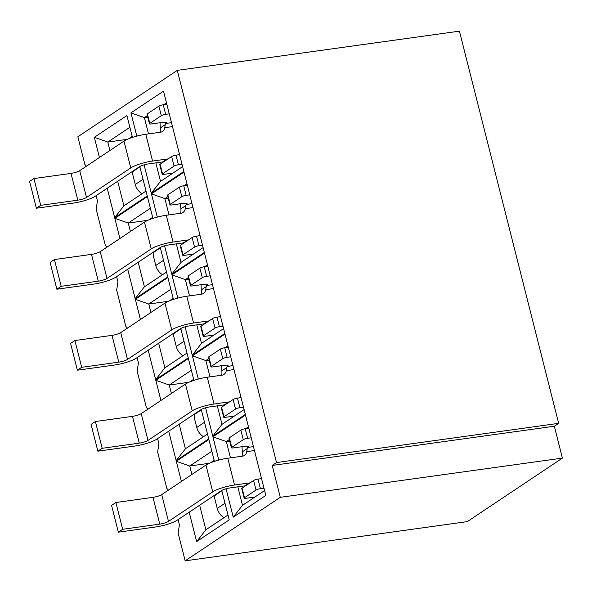 <?xml version="1.0" encoding="UTF-8"?>
<svg xmlns="http://www.w3.org/2000/svg" width="592" height="592" viewBox="0 0 592 592"><rect width="100%" height="100%" fill="white"/><g stroke="black" fill="none" stroke-linecap="round" stroke-linejoin="round"><path stroke-width="0.89" d="M139.697 167.003L139.601 166.626M135.376 169.889L135.279 169.512M142.013 193.739A13.424 11.492 -123.7 0 1 135.272 184.489L132.934 175.247A3.352 1.598 -97.9 0 1 133.563 171.095L139.89 166.877M129.234 138.558A13.424 11.492 -123.7 0 1 130.788 137.27L132.164 136.352M127.354 139.335L107.774 142.058L109.912 150.509M117.697 181.256L123.913 205.824L114.67 217.671L107.219 188.249M169.26 113.842L165.671 114.345A3.352 0.666 165.8 0 0 161.305 115.714L149.776 123.41A3.352 0.666 165.8 0 0 149.45 123.832A3.352 0.666 165.8 0 0 151.256 123.965L162.941 122.344A6.712 1.325 -14.2 0 1 166.567 122.625A6.712 1.325 -14.2 0 1 165.901 123.454A3.352 1.598 -97.9 0 0 165.198 124.668L164.776 127.672A6.712 5.742 -123.7 0 1 162.504 131.446A6.712 5.742 -123.7 0 1 160.395 132.245L145.787 134.273L152.566 161.061L167.166 159.026A6.712 5.742 -123.7 0 1 167.965 158.974M160.106 164.221L162.526 173.789A3.352 0.666 165.8 0 0 162.193 174.203L159.773 164.643A3.352 0.666 -14.2 0 1 160.106 164.221L171.636 156.525A3.352 0.666 -14.2 0 1 175.994 155.156L179.583 154.66M145.787 134.273A16.776 3.315 -14.2 0 0 123.98 141.118L79.735 170.659A6.712 1.325 -14.2 0 1 71.01 173.397L77.789 200.177A6.712 1.325 165.8 0 0 86.513 197.447L130.758 167.899A16.776 3.315 165.8 0 1 152.566 161.061M77.789 200.177L40.7 205.335L36.378 208.221L73.467 203.071A16.776 3.315 165.8 0 0 95.275 196.226L139.52 166.685A6.712 1.325 165.8 0 1 148.244 163.947L155.837 162.889L160.513 181.381L182.617 166.626M166.84 104.281L163.251 104.777L165.671 114.345M161.305 115.714L158.885 106.146L147.356 113.849L149.776 123.41M149.45 123.832L147.023 114.263A3.352 0.666 -14.2 0 1 147.356 113.849M158.885 106.146A3.352 0.666 -14.2 0 1 163.251 104.777M160.121 122.736A13.424 6.401 -97.9 0 0 160.41 127.865L165.198 124.668M159.929 132.312A6.712 5.742 56.3 0 0 160.454 130.566L160.41 127.865M175.994 155.156L178.414 164.724L182.003 164.221M178.414 164.724A3.352 0.666 165.8 0 0 174.055 166.093L171.636 156.525M162.526 173.789L174.055 166.093M162.193 174.203A3.352 0.666 165.8 0 0 164.006 174.344L172.908 173.108M163.636 161.868A6.712 5.742 56.3 0 0 162.844 161.912L155.837 162.889M36.378 208.221L29.6 181.441L33.922 178.555L71.01 173.397M40.7 205.335L33.922 178.555M160.188 247.989L160.099 247.611M155.866 250.875L155.77 250.497M162.504 274.725A13.424 11.492 -123.7 0 1 155.763 265.482L153.424 256.232A3.352 1.598 -97.9 0 1 154.061 252.081L160.38 247.863M149.724 219.543A13.424 11.492 -123.7 0 1 151.278 218.256L152.655 217.338M147.852 220.32L128.264 223.043L130.403 231.494M138.188 262.241L144.404 286.817L166.5 272.054M189.751 194.835L186.162 195.33A3.352 0.666 165.8 0 0 181.803 196.699L170.274 204.395A3.352 0.666 165.8 0 0 169.941 204.817A3.352 0.666 165.8 0 0 171.754 204.958L183.431 203.33A6.712 1.325 -14.2 0 1 187.057 203.611A6.712 1.325 -14.2 0 1 186.391 204.447A3.352 1.598 -97.9 0 0 185.688 205.661L185.266 208.665A6.712 5.742 -123.7 0 1 182.995 212.439A6.712 5.742 -123.7 0 1 180.886 213.231L166.285 215.266L173.056 242.047L187.664 240.019A6.712 5.742 -123.7 0 1 188.456 239.967M180.597 245.214L183.017 254.775A3.352 0.666 165.8 0 0 182.684 255.196L180.264 245.628A3.352 0.666 -14.2 0 1 180.597 245.214L192.126 237.51A3.352 0.666 -14.2 0 1 196.492 236.141L200.081 235.646M166.285 215.266A16.776 3.315 -14.2 0 0 144.47 222.104L100.233 251.644A6.712 1.325 -14.2 0 1 91.508 254.382L98.287 281.17A6.712 1.325 165.8 0 0 107.004 278.432L151.249 248.884A16.776 3.315 165.8 0 1 173.056 242.047M98.287 281.17L61.191 286.321L56.869 289.207L93.958 284.056A16.776 3.315 165.8 0 0 115.766 277.211L160.01 247.671A6.712 1.325 165.8 0 1 168.735 244.933L176.327 243.874L181.011 262.367L203.108 247.611M187.331 185.266L183.742 185.77L186.162 195.33M181.803 196.699L179.383 187.131L167.854 194.835L170.274 204.395M169.941 204.817L167.521 195.249A3.352 0.666 -14.2 0 1 167.854 194.835M179.383 187.131A3.352 0.666 -14.2 0 1 183.742 185.77M180.612 203.722A13.424 6.401 -97.9 0 0 180.908 208.85L185.688 205.661M180.419 213.298A6.712 5.742 56.3 0 0 180.945 211.551L180.908 208.85M196.492 236.141L198.912 245.71L202.501 245.214M198.912 245.71A3.352 0.666 165.8 0 0 194.546 247.079L192.126 237.51M183.017 254.775L194.546 247.079M182.684 255.196A3.352 0.666 165.8 0 0 184.497 255.33L193.399 254.094M184.134 242.853A6.712 5.742 56.3 0 0 183.335 242.905L176.327 243.874M56.869 289.207L50.091 262.426L54.42 259.54L91.508 254.382M61.191 286.321L54.42 259.54M180.686 328.974L180.59 328.604M176.357 331.86L176.268 331.49M182.995 355.718A13.424 11.492 -123.7 0 1 176.261 346.468L173.915 337.218A3.352 1.598 -97.9 0 1 174.551 333.067L180.871 328.849M170.215 300.529A13.424 11.492 -123.7 0 1 171.776 299.249L173.153 298.324M168.343 301.306L148.762 304.029L150.901 312.487M158.678 343.234L164.894 367.802L186.998 353.047M210.241 275.82L206.652 276.316A3.352 0.666 165.8 0 0 202.294 277.685L190.765 285.388A3.352 0.666 165.8 0 0 190.432 285.803A3.352 0.666 165.8 0 0 192.245 285.943L203.929 284.315A6.712 1.325 -14.2 0 1 207.548 284.597A6.712 1.325 -14.2 0 1 206.882 285.433A3.352 1.598 -97.9 0 0 206.179 286.646L205.764 289.651A6.712 5.742 -123.7 0 1 203.493 293.425A6.712 5.742 -123.7 0 1 201.376 294.217L186.776 296.252L193.554 323.032L208.155 321.005A6.712 5.742 -123.7 0 1 208.946 320.953M201.095 326.199L203.515 335.76A3.352 0.666 165.8 0 0 203.182 336.182L200.762 326.614A3.352 0.666 -14.2 0 1 201.095 326.199L212.624 318.503A3.352 0.666 -14.2 0 1 216.983 317.134L220.572 316.631M186.776 296.252A16.776 3.315 -14.2 0 0 164.968 303.089L120.724 332.637A6.712 1.325 -14.2 0 1 111.999 335.368L118.777 362.156A6.712 1.325 165.8 0 0 127.502 359.418L171.747 329.877A16.776 3.315 165.8 0 1 193.554 323.032M118.777 362.156L81.689 367.314L77.36 370.2L114.456 365.042A16.776 3.315 165.8 0 0 136.264 358.197L180.508 328.656A6.712 1.325 165.8 0 1 189.225 325.918L196.825 324.867L201.502 343.36L223.598 328.604M207.822 266.252L204.233 266.755L206.652 276.316M202.294 277.685L199.874 268.124L188.345 275.82L190.765 285.388M190.432 285.803L188.012 276.235A3.352 0.666 -14.2 0 1 188.345 275.82M199.874 268.124A3.352 0.666 -14.2 0 1 204.233 266.755M201.11 284.708A13.424 6.401 -97.9 0 0 201.398 289.843L206.179 286.646M200.917 294.283A6.712 5.742 56.3 0 0 201.443 292.537L201.398 289.843M216.983 317.134L219.403 326.695L222.992 326.199M219.403 326.695A3.352 0.666 165.8 0 0 215.044 328.064L212.624 318.503M203.515 335.76L215.044 328.064M203.182 336.182A3.352 0.666 165.8 0 0 204.995 336.323L213.897 335.079M204.625 323.839A6.712 5.742 56.3 0 0 203.833 323.891L196.825 324.867M77.36 370.2L70.589 343.412L74.91 340.526L111.999 335.368M81.689 367.314L74.91 340.526M201.176 409.96L201.08 409.59M196.855 412.846L196.759 412.476M203.485 436.704A13.424 11.492 -123.7 0 1 196.751 427.454L194.413 418.211A3.352 1.598 -97.9 0 1 195.042 414.06L201.369 409.834M190.713 381.522A13.424 11.492 -123.7 0 1 192.267 380.234L193.643 379.317M188.833 382.299L169.253 385.022L171.391 393.473M179.169 424.22L185.392 448.788L207.489 434.032M230.739 356.806L227.15 357.309A3.352 0.666 165.8 0 0 222.784 358.678L211.255 366.374A3.352 0.666 165.8 0 0 210.922 366.788A3.352 0.666 165.8 0 0 212.735 366.929L224.42 365.308A6.712 1.325 -14.2 0 1 228.046 365.582A6.712 1.325 -14.2 0 1 227.38 366.418A3.352 1.598 -97.9 0 0 226.677 367.632L226.255 370.636A6.712 5.742 -123.7 0 1 223.983 374.41A6.712 5.742 -123.7 0 1 221.874 375.21L207.267 377.237L214.045 404.018L228.645 401.99A6.712 5.742 -123.7 0 1 229.444 401.938M221.586 407.185L224.005 416.753A3.352 0.666 165.8 0 0 223.672 417.168L221.253 407.599A3.352 0.666 -14.2 0 1 221.586 407.185L233.115 399.489A3.352 0.666 -14.2 0 1 237.473 398.12L241.062 397.617M207.267 377.237A16.776 3.315 -14.2 0 0 185.459 384.082L141.214 413.623A6.712 1.325 -14.2 0 1 132.49 416.361L139.268 443.142A6.712 1.325 165.8 0 0 147.993 440.404L192.237 410.863A16.776 3.315 165.8 0 1 214.045 404.018M139.268 443.142L102.179 448.299L97.858 451.185L134.946 446.028A16.776 3.315 165.8 0 0 156.754 439.19L200.999 409.642A6.712 1.325 165.8 0 1 209.723 406.911L217.316 405.853L221.993 424.346L244.096 409.59M228.32 347.245L224.731 347.741L227.15 357.309M222.784 358.678L220.365 349.11L208.835 356.806L211.255 366.374M210.922 366.788L208.502 357.228A3.352 0.666 -14.2 0 1 208.835 356.806M220.365 349.11A3.352 0.666 -14.2 0 1 224.731 347.741M221.6 365.701A13.424 6.401 -97.9 0 0 221.889 370.829L226.677 367.632M221.408 375.269A6.712 5.742 56.3 0 0 221.933 373.522L221.889 370.829M237.473 398.12L239.893 407.681L243.482 407.185M239.893 407.681A3.352 0.666 165.8 0 0 235.535 409.05L233.115 399.489M224.005 416.753L235.535 409.05M223.672 417.168A3.352 0.666 165.8 0 0 225.485 417.308L234.388 416.072M225.115 404.824A6.712 5.742 56.3 0 0 224.324 404.876L217.316 405.853M97.858 451.185L91.079 424.405L95.401 421.511L132.49 416.361M102.179 448.299L95.401 421.511M251.23 437.791L247.641 438.295A3.352 0.666 165.8 0 0 243.282 439.664L231.753 447.36A3.352 0.666 165.8 0 0 231.42 447.781A3.352 0.666 165.8 0 0 233.233 447.915L244.91 446.294A6.712 1.325 -14.2 0 1 248.536 446.575A6.712 1.325 -14.2 0 1 247.87 447.404A3.352 1.598 -97.9 0 0 247.167 448.618L246.746 451.622A6.712 5.742 -123.7 0 1 244.474 455.396A6.712 5.742 -123.7 0 1 242.365 456.195L227.765 458.223L234.536 485.011L249.143 482.976A6.712 5.742 -123.7 0 1 249.935 482.924M242.076 488.171L244.496 497.739A3.352 0.666 165.8 0 0 244.163 498.153L241.743 488.592A3.352 0.666 -14.2 0 1 242.076 488.171L253.605 480.475A3.352 0.666 -14.2 0 1 257.971 479.106L261.56 478.61M227.765 458.223A16.776 3.315 -14.2 0 0 205.949 465.068L161.712 494.609A6.712 1.325 -14.2 0 1 152.988 497.347L159.766 524.127A6.712 1.325 165.8 0 0 168.483 521.397L212.728 491.848A16.776 3.315 165.8 0 1 234.536 485.011M159.766 524.127L122.67 529.285L118.348 532.171L155.437 527.013A16.776 3.315 165.8 0 0 177.245 520.176L221.489 490.635A6.712 1.325 165.8 0 1 230.214 487.897L237.806 486.839L242.491 505.331L264.587 490.576M248.81 428.231L245.221 428.726L247.641 438.295M243.282 439.664L240.863 430.095L229.333 437.799L231.753 447.36M231.42 447.781L229 438.213A3.352 0.666 -14.2 0 1 229.333 437.799M240.863 430.095A3.352 0.666 -14.2 0 1 245.221 428.726M242.091 446.686A13.424 6.401 -97.9 0 0 242.387 451.814L247.167 448.618M241.899 456.262A6.712 5.742 56.3 0 0 242.424 454.508L242.387 451.814M257.971 479.106L260.391 488.674L263.98 488.171M260.391 488.674A3.352 0.666 165.8 0 0 256.025 490.043L253.605 480.475M244.496 497.739L256.025 490.043M244.163 498.153A3.352 0.666 165.8 0 0 245.976 498.294L254.878 497.058M245.613 485.817A6.712 5.742 56.3 0 0 244.814 485.862L237.806 486.839M118.348 532.171L111.57 505.39L115.899 502.504L152.988 497.347M122.67 529.285L115.899 502.504M221.667 490.953L221.578 490.576M217.345 493.839L217.249 493.462M223.983 517.689A13.424 11.492 -123.7 0 1 217.242 508.439L214.903 499.197A3.352 1.598 -97.9 0 1 215.54 495.045L221.859 490.82M211.203 462.507A13.424 11.492 -123.7 0 1 212.757 461.22L214.134 460.302M209.331 463.284L189.743 466.008L191.882 474.458M199.667 505.205L205.883 529.773L227.979 515.018M248.448 426.81L245.665 428.667M229.341 439.567L226.351 441.565L230.473 457.845M229.726 441.092L226.351 441.565L212.913 436.829L245.48 415.081L265.815 495.43L233.248 517.179L226.063 488.785M211.847 451.252L189.743 466.008L176.305 461.272L208.88 439.523L214.408 461.368M218.796 460.065L212.913 436.829M233.248 517.179L242.491 505.331M205.883 529.773L196.64 541.621L189.196 512.198M181.411 481.451L176.305 461.272M221.763 490.457L229.208 519.872L196.64 541.621M272.209 465.445L280.275 497.332L562.4 458.112L554.334 426.225L272.209 465.445L276.531 462.559L558.656 423.339L554.334 426.225M280.275 497.332L185.163 560.846L178.14 533.103L179.413 524.801L178.096 519.606M562.4 458.112L467.28 521.626L185.163 560.846M168.483 490.087L166.848 488.467L157.65 452.118L158.915 443.815L157.605 438.62M185.392 448.788L176.15 460.635L168.698 431.213M201.273 409.472L208.717 438.887L176.15 460.635M209.235 360.106L205.861 360.572L192.422 355.844L224.99 334.095L245.325 414.444L212.75 436.193L221.993 424.346M160.92 400.466L155.814 380.286L169.253 385.022L191.349 370.259M155.814 380.286L188.382 358.537L193.91 380.375M208.85 358.582L205.861 360.572L209.982 376.86M212.75 436.193L205.565 407.799M198.298 379.08L192.422 355.844M86.513 166.137L84.878 164.517L77.855 136.774L177.297 70.374L459.414 31.154L558.656 423.339M177.297 70.374L276.531 462.559M107.004 247.123L105.369 245.502L96.17 209.154L97.436 200.851L96.126 195.656M127.502 328.109L125.859 326.488L116.661 290.139L117.934 281.836L116.617 276.649M147.993 409.102L146.357 407.474L137.159 371.125L138.424 362.829L137.115 357.635M177.807 298.094L171.924 274.858L204.499 253.11L224.827 333.459L192.259 355.207L185.074 326.814M140.43 319.48L135.324 299.3L167.891 277.552L173.419 299.389M180.782 328.486L188.226 357.901L155.652 379.65L148.207 350.22M136.819 136.116L130.943 112.88L163.51 91.131L183.846 171.48L151.271 193.229L144.085 164.835M139.793 166.507L147.238 195.922L114.67 217.671M99.441 157.502L94.335 137.322L126.91 115.573L132.43 137.418M157.317 217.101L151.434 193.865L184.008 172.117L204.336 252.466L171.769 274.214L164.583 245.828M119.932 238.487L114.826 218.315L147.401 196.566L152.928 218.404M160.291 247.5L167.728 276.915L135.161 298.664L127.717 269.234M188.744 279.121L185.363 279.587L189.484 295.874M135.324 299.3L148.762 304.029L170.859 289.273M164.894 367.802L155.652 379.65M192.259 355.207L201.502 343.36M188.352 277.589L185.363 279.587L171.924 274.858M227.957 345.817L225.175 347.682M129.87 127.302L107.774 142.058L94.335 137.322M166.478 102.86L163.695 104.717M147.371 115.618L144.381 117.616L130.943 112.88M147.756 117.142L144.381 117.616L148.503 133.896M151.271 193.229L160.513 181.381M168.246 198.135L164.872 198.601L168.994 214.889M114.826 218.315L128.264 223.043L150.368 208.288M144.404 286.817L135.161 298.664M171.769 274.214L181.011 262.367M167.862 196.603L164.872 198.601L151.434 193.865M207.466 264.831L204.677 266.689M123.913 205.824L146.009 191.068M186.968 183.846L184.186 185.703M135.272 184.489L143.035 179.309M165.582 122.204L165.901 123.454L171.495 122.677M86.513 197.447L79.735 170.659M123.98 141.118L130.758 167.899M164.776 127.672L172.487 126.607M162.844 161.912L167.166 159.026M155.763 265.482L163.525 260.295M186.073 203.189L186.391 204.447L191.986 203.663M107.004 278.432L100.233 251.644M144.47 222.104L151.249 248.884M185.266 208.665L192.977 207.592M183.335 242.905L187.664 240.019M176.261 346.468L184.016 341.281M206.571 284.182L206.882 285.433L212.484 284.656M127.502 359.418L120.724 332.637M164.968 303.089L171.747 329.877M205.764 289.651L213.475 288.578M203.833 323.891L208.155 321.005M196.751 427.454L204.514 422.274M227.062 365.168L227.38 366.418L232.974 365.641M147.993 440.404L141.214 413.623M185.459 384.082L192.237 410.863M226.255 370.636L233.966 369.563M224.324 404.876L228.645 401.99M247.552 446.153L247.87 447.404L253.465 446.627M168.483 521.397L161.712 494.609M205.949 465.068L212.728 491.848M246.746 451.622L254.456 450.556M244.814 485.862L249.143 482.976M217.242 508.439L225.004 503.259"/></g></svg>
